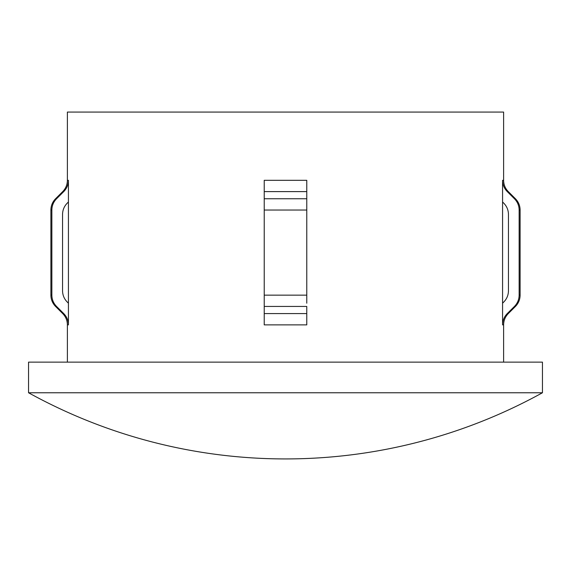 <?xml version="1.0" encoding="UTF-8"?>
<svg xmlns="http://www.w3.org/2000/svg" width="571" height="571" viewBox="0 0 571 571"><rect width="100%" height="100%" fill="white"/><g stroke="black" fill="none" stroke-linecap="round" stroke-linejoin="round"><path stroke-width="0.86" d="M285.5 392.762L542.45 392.762L542.45 362.135L28.55 362.135L28.55 392.762L285.5 392.762M502.573 180.322C502.644 184.719 504.214 188.48 507.269 191.606L514.442 198.751C517.512 201.906 519.082 205.667 519.139 210.035L519.139 295.157C519.068 299.539 517.504 303.301 514.442 306.441L507.269 313.579C504.207 316.719 502.644 320.481 502.573 324.87L502.573 180.322L503.615 180.322L503.615 112.073L67.385 112.073L67.385 180.322L68.427 180.322C68.363 184.704 66.793 188.466 63.731 191.606L56.558 198.751C53.488 201.906 51.918 205.667 51.861 210.035L51.861 295.157C51.932 299.554 53.496 303.315 56.558 306.441L63.731 313.579C66.793 316.719 68.356 320.481 68.427 324.87L68.427 303.208L67.242 302.03C64.188 298.911 62.624 295.15 62.546 290.746L62.546 214.446C62.617 210.057 64.18 206.295 67.242 203.155L68.427 201.984L68.427 180.322M264.223 324.87L306.777 324.87L306.777 313.579L264.223 313.579L264.223 324.87L264.223 191.606L306.777 191.606L306.777 180.322L306.777 303.208M502.573 201.984L503.758 203.155C506.82 206.295 508.39 210.057 508.454 214.446L508.454 290.746C508.39 295.128 506.82 298.89 503.758 302.03L502.573 303.208M62.546 214.446C62.617 210.057 64.18 206.295 67.242 203.155M306.777 313.579L306.777 306.441L264.223 306.441L264.223 303.208M264.223 180.322L264.223 191.606L264.223 180.322L306.777 180.322M306.777 295.157L264.223 295.157L264.223 210.035L306.777 210.035M68.427 303.208L68.427 201.984M502.573 324.87L503.615 324.87L503.615 362.135M264.223 198.751L306.777 198.751M507.269 313.579L508.29 313.579C505.235 316.727 503.679 320.488 503.615 324.87M514.442 306.441L515.435 306.441C518.482 303.294 520.045 299.532 520.11 295.157L520.11 210.035C520.045 205.653 518.482 201.891 515.435 198.751L514.442 198.751M519.139 295.157L520.11 295.157M519.139 210.035L520.11 210.035M507.269 191.606L508.29 191.606L515.435 198.751M67.385 362.135L67.385 324.87L68.427 324.87M67.385 324.87C67.321 320.488 65.765 316.727 62.71 313.579L63.731 313.579M62.71 313.579L55.565 306.441L56.558 306.441M55.565 306.441C52.518 303.294 50.955 299.532 50.89 295.157L51.861 295.157M50.89 295.157L50.89 210.035L51.861 210.035M63.731 191.606L62.71 191.606L55.565 198.751L56.558 198.751M28.55 392.762A531.986 531.986 0 0 0 542.45 392.762M508.29 313.579L515.435 306.441M503.615 180.322C503.679 184.704 505.235 188.466 508.29 191.606M55.565 198.751C52.518 201.891 50.955 205.653 50.89 210.035M62.71 191.606C65.765 188.466 67.321 184.704 67.385 180.322"/></g></svg>
